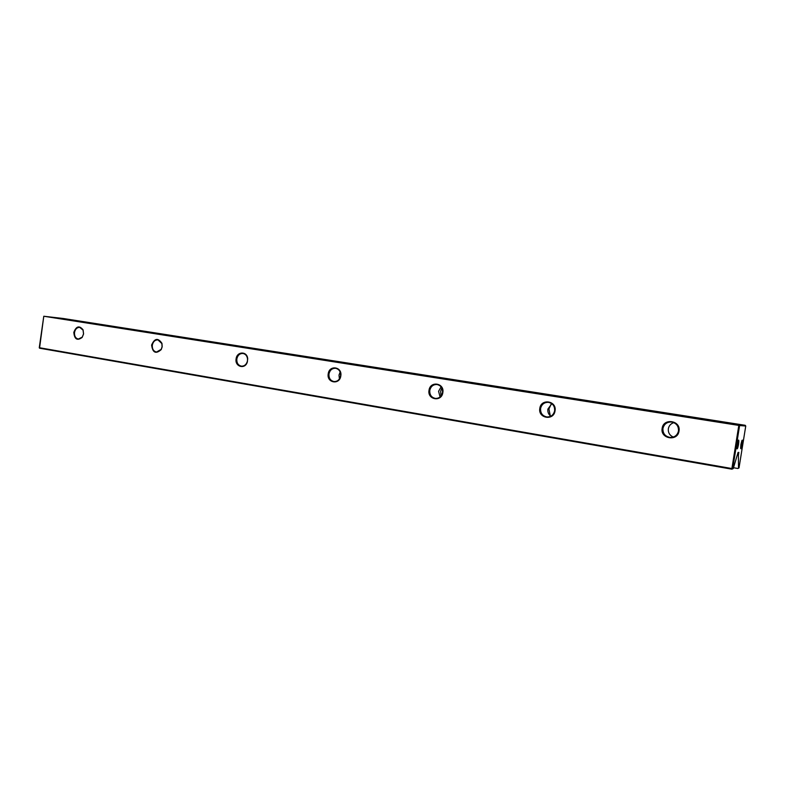 <?xml version="1.0" encoding="UTF-8"?>
<svg xmlns="http://www.w3.org/2000/svg" width="785" height="785" viewBox="0 0 785 785"><rect width="100%" height="100%" fill="white"/><g stroke="black" fill="none" stroke-linecap="round" stroke-linejoin="round"><path stroke-width="1.18" d="M740.903 444.457L741.904 440.562C742.698 439.364 742.855 440.66 742.374 444.447C741.589 448.441 741.011 449.668 740.628 448.147L740.903 444.457M740.618 447.931L741.786 440.836M737.007 444.477L738.028 440.532C738.862 439.276 739.028 440.591 738.538 444.467C737.733 448.559 737.125 449.795 736.732 448.196L737.007 444.477M736.722 448.039L737.929 440.768M73.81 332.369C76.243 326.099 79.334 325.265 83.082 329.847L83.573 333.959L82.189 337.403C77.264 341.014 74.467 339.336 73.81 332.369M83.524 333.939L83.073 330.142L79.717 327.355C76.999 327.365 75.262 329.062 74.516 332.467C74.281 336.147 75.556 338.345 78.343 339.061L82.248 337.118L83.524 333.939M151.603 345.057C154.596 338.188 158.05 337.619 161.945 343.33L162.191 346.784L161.219 349.6C155.862 354.31 152.653 352.799 151.603 345.057M162.093 346.754L161.867 343.565L157.932 339.866C154.988 339.866 153.114 341.622 152.319 345.164C152.084 349.001 153.487 351.307 156.519 352.053L161.2 349.345L162.093 346.754M236.108 358.843C236.933 351.13 247.353 351.081 247.687 358.843L247.334 361.983C245.165 369.794 234.597 366.781 236.108 358.843M247.471 360.678L247.53 358.951C247.089 355.811 245.538 353.976 242.889 353.456C239.7 353.446 237.678 355.271 236.834 358.951C236.599 362.974 238.14 365.378 241.456 366.173C244.155 366.252 246.068 364.809 247.196 361.846L247.471 360.678M328.218 373.866C329.278 364.642 342.486 366.723 340.808 375.917C339.689 385.209 326.511 382.982 328.218 373.866M340.582 375.868C340.818 371.658 339.13 369.127 335.529 368.273C332.055 368.253 329.867 370.147 328.964 373.974C328.729 378.203 330.436 380.735 334.076 381.569C337.521 381.579 339.689 379.675 340.582 375.868M429.022 390.312C430.141 380.656 444.634 382.933 442.838 392.559C441.661 402.283 427.197 399.85 429.022 390.312M442.534 392.5C442.76 388.075 440.895 385.406 436.911 384.493C433.124 384.464 430.749 386.436 429.787 390.42C429.552 394.875 431.446 397.544 435.469 398.427C439.227 398.437 441.572 396.454 442.534 392.5M441.013 395.993L440.64 391.372L441.818 387.976M539.815 408.386C540.993 398.25 556.957 400.762 555.034 410.859C553.788 421.074 537.853 418.385 539.815 408.386M554.632 410.781C554.867 406.11 552.777 403.294 548.362 402.322C544.211 402.283 541.621 404.334 540.59 408.494C540.365 413.204 542.484 416.021 546.959 416.963C551.06 416.963 553.621 414.902 554.632 410.781M550.275 415.756L548.941 408.995L551.217 404.03M662.157 428.335C663.404 417.679 681.086 420.466 679.005 431.083C677.681 441.827 660.038 438.854 662.157 428.335M678.485 430.985C678.711 426.029 676.356 423.036 671.43 422.006C666.867 421.967 664.041 424.116 662.942 428.453C662.726 433.457 665.121 436.45 670.135 437.431C674.619 437.422 677.406 435.273 678.485 430.985M673.854 422.644C670.812 423.615 668.977 425.647 668.349 428.728C668.006 432.623 669.654 435.4 673.275 437.059M551.826 403.696L547.881 409.103C547.547 412.046 548.519 414.411 550.815 416.187M441.091 386.858L438.589 391.303L440.091 396.945M340.17 372.07L338.992 375.083L339.424 378.88M733.514 467.742L737.831 468.488L739.019 467.929L745.75 426.029L739.607 425.529L732.69 468.645L733.239 468.576L731.905 469.175L39.544 348.206L43.783 316.247L39.27 347.696L731.895 468.537L738.813 425.411L43.813 316.257L745.191 425.293L63.202 318.484L43.783 316.247M739.019 467.929L737.831 468.488M737.566 455.202L738.41 455.339L738.499 467.988M733.239 468.576L738.067 452.415L738.832 452.386L738.41 455.339M731.905 469.175L732.69 468.645L731.895 468.537L731.905 469.175M39.544 348.206L39.25 347.676M745.75 426.029L745.191 425.293M739.607 425.529L739.028 424.763L738.813 425.411L739.607 425.529M737.998 452.572L738.832 452.709M670.135 437.431L671.116 437.451"/></g></svg>
